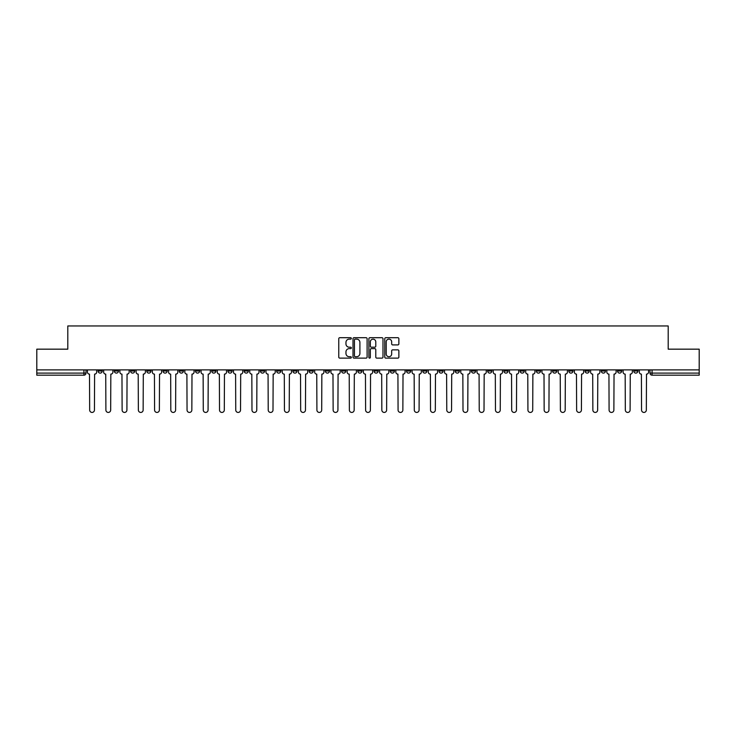 <?xml version="1.0" encoding="UTF-8"?>
<svg xmlns="http://www.w3.org/2000/svg" width="736" height="736" viewBox="0 0 736 736"><rect width="100%" height="100%" fill="white"/><g stroke="black" fill="none" stroke-linecap="round" stroke-linejoin="round"><path stroke-width="1.1" d="M351.348 338.422A0.718 0.718 0 0 0 350.64 337.704L339.784 337.704A1.021 1.021 0 0 0 338.762 338.726L338.762 357.107A1.021 1.021 0 0 0 339.784 358.128L350.64 358.128A0.718 0.718 0 0 0 351.348 357.42A0.718 0.718 0 0 0 350.64 356.702L349.232 356.702A3.266 3.266 0 0 1 345.966 353.436L345.966 351.9A3.266 3.266 0 0 1 349.232 348.634L350.64 348.634A0.718 0.718 0 0 0 351.348 347.916A0.718 0.718 0 0 0 350.64 347.199L349.232 347.199A3.266 3.266 0 0 1 345.966 343.933L345.966 342.406A3.266 3.266 0 0 1 349.232 339.13L350.64 339.13A0.718 0.718 0 0 0 351.348 338.422M633.751 369.877L633.751 371.018L637.91 371.018A2.079 2.079 0 0 1 635.83 373.097A2.079 2.079 0 0 1 633.751 371.018L633.751 369.877M536.36 369.877L536.36 371.018L540.518 371.018A2.079 2.079 0 0 1 538.439 373.097A2.079 2.079 0 0 1 536.36 371.018L536.36 369.877M520.122 369.877L520.122 371.018L524.29 371.018A2.079 2.079 0 0 1 522.21 373.097A2.079 2.079 0 0 1 520.122 371.018L520.122 369.877M422.731 369.877L422.731 371.018L426.898 371.018A2.079 2.079 0 0 1 424.81 373.097A2.079 2.079 0 0 1 422.731 371.018L422.731 369.877M406.502 369.877L406.502 371.018L410.66 371.018A2.079 2.079 0 0 1 408.581 373.097A2.079 2.079 0 0 1 406.502 371.018L406.502 369.877M390.264 369.877L390.264 371.018L394.432 371.018A2.079 2.079 0 0 1 392.352 373.097A2.079 2.079 0 0 1 390.264 371.018L390.264 369.877M357.806 369.877L357.806 371.018L361.965 371.018A2.079 2.079 0 0 1 359.886 373.097A2.079 2.079 0 0 1 357.806 371.018L357.806 369.877M325.34 371.018L325.34 369.877L325.34 371.018A2.079 2.079 0 0 0 327.419 373.097A2.079 2.079 0 0 1 325.34 371.018L329.498 371.018A2.079 2.079 0 0 1 327.419 373.097A2.079 2.079 0 0 0 329.498 371.018L329.498 369.877L329.498 371.018M309.102 371.018L309.102 369.877L309.102 371.018A2.079 2.079 0 0 0 311.19 373.097A2.079 2.079 0 0 1 309.102 371.018L313.269 371.018A2.079 2.079 0 0 1 311.19 373.097M292.873 371.018L292.873 369.877L292.873 371.018A2.079 2.079 0 0 0 294.952 373.097A2.079 2.079 0 0 1 292.873 371.018L297.04 371.018A2.079 2.079 0 0 1 294.952 373.097A2.079 2.079 0 0 0 297.04 371.018L297.04 369.877L297.04 371.018M276.644 369.877L276.644 371.018L280.802 371.018A2.079 2.079 0 0 1 278.723 373.097A2.079 2.079 0 0 1 276.644 371.018L276.644 369.877M260.406 369.877L260.406 371.018L264.574 371.018A2.079 2.079 0 0 1 262.494 373.097A2.079 2.079 0 0 1 260.406 371.018L260.406 369.877M244.177 369.877L244.177 371.018L248.336 371.018A2.079 2.079 0 0 1 246.256 373.097A2.079 2.079 0 0 1 244.177 371.018L244.177 369.877M227.948 371.018L227.948 369.877L227.948 371.018A2.079 2.079 0 0 0 230.028 373.097A2.079 2.079 0 0 1 227.948 371.018L232.107 371.018A2.079 2.079 0 0 1 230.028 373.097M195.482 371.018L195.482 369.877L195.482 371.018A2.079 2.079 0 0 0 197.561 373.097A2.079 2.079 0 0 1 195.482 371.018L199.64 371.018A2.079 2.079 0 0 1 197.561 373.097A2.079 2.079 0 0 0 199.64 371.018L199.64 369.877L199.64 371.018M179.253 371.018L179.253 369.877L179.253 371.018A2.079 2.079 0 0 0 181.332 373.097A2.079 2.079 0 0 1 179.253 371.018L183.411 371.018A2.079 2.079 0 0 1 181.332 373.097A2.079 2.079 0 0 0 183.411 371.018L183.411 369.877L183.411 371.018M163.015 371.018L163.015 369.877L163.015 371.018A2.079 2.079 0 0 0 165.094 373.097A2.079 2.079 0 0 1 163.015 371.018L167.182 371.018A2.079 2.079 0 0 1 165.094 373.097A2.079 2.079 0 0 0 167.182 371.018L167.182 369.877L167.182 371.018M146.786 371.018L146.786 369.877L146.786 371.018A2.079 2.079 0 0 0 148.865 373.097A2.079 2.079 0 0 1 146.786 371.018L150.944 371.018A2.079 2.079 0 0 1 148.865 373.097M130.548 371.018L130.548 369.877L130.548 371.018A2.079 2.079 0 0 0 132.636 373.097A2.079 2.079 0 0 1 130.548 371.018L134.716 371.018A2.079 2.079 0 0 1 132.636 373.097A2.079 2.079 0 0 0 134.716 371.018L134.716 369.877L134.716 371.018M114.319 371.018L114.319 369.877L114.319 371.018A2.079 2.079 0 0 0 116.398 373.097A2.079 2.079 0 0 1 114.319 371.018L118.478 371.018A2.079 2.079 0 0 1 116.398 373.097A2.079 2.079 0 0 0 118.478 371.018L118.478 369.877L118.478 371.018M397.845 344.908A1.021 1.021 0 0 0 398.866 343.887L398.866 338.726A1.021 1.021 0 0 0 397.845 337.704L385.793 337.704A1.021 1.021 0 0 0 384.772 338.726L384.772 357.107A1.021 1.021 0 0 0 385.793 358.128L397.845 358.128A1.021 1.021 0 0 0 398.866 357.107L398.866 350.879A1.021 1.021 0 0 0 397.845 349.858L392.693 349.858A1.021 1.021 0 0 0 391.672 350.879L391.672 353.97A2.732 2.732 0 0 1 388.939 356.702A2.732 2.732 0 0 1 386.207 353.97L386.207 341.863A2.732 2.732 0 0 1 388.939 339.13A2.732 2.732 0 0 1 391.672 341.863L391.672 343.887A1.021 1.021 0 0 0 392.693 344.908L397.845 344.908M36.8 369.877L36.8 349.168L67.804 349.168L67.804 325.965L668.196 325.965L668.196 349.168L699.2 349.168L699.2 369.877L36.8 369.877L36.8 373.097L86.02 373.097L86.02 369.877L86.02 373.097A2.079 2.079 0 0 1 83.932 375.176L36.8 375.176L36.8 373.097M367.108 338.726A1.021 1.021 0 0 0 366.086 337.704L354.034 337.704A1.021 1.021 0 0 0 353.013 338.726L353.013 357.107A1.021 1.021 0 0 0 354.034 358.128L366.086 358.128A1.021 1.021 0 0 0 367.108 357.107L367.108 338.726M369.914 337.704L381.966 337.704A1.021 1.021 0 0 1 382.987 338.726L382.987 357.107A1.021 1.021 0 0 1 381.966 358.128L376.814 358.128A1.021 1.021 0 0 1 375.783 357.107L375.783 349.655A1.021 1.021 0 0 0 374.762 348.634L371.349 348.634A1.021 1.021 0 0 0 370.328 349.655L370.328 357.42A0.718 0.718 0 0 1 369.61 358.128A0.718 0.718 0 0 1 368.892 357.42L368.892 338.726A1.021 1.021 0 0 1 369.914 337.704M649.98 369.877L649.98 373.097L699.2 373.097L699.2 375.176L652.068 375.176A2.079 2.079 0 0 1 649.98 373.097A2.079 2.079 0 0 0 652.068 375.176L652.068 369.877M699.2 369.877L699.2 373.097M637.91 369.877L637.91 371.018A2.079 2.079 0 0 1 635.83 373.097M621.681 369.877L621.681 371.018A2.079 2.079 0 0 1 619.602 373.097A2.079 2.079 0 0 1 617.522 371.018L621.681 371.018M617.522 369.877L617.522 371.018M605.452 369.877L605.452 371.018A2.079 2.079 0 0 1 603.364 373.097A2.079 2.079 0 0 1 601.284 371.018L605.452 371.018M601.284 369.877L601.284 371.018M589.214 369.877L589.214 371.018A2.079 2.079 0 0 1 587.135 373.097A2.079 2.079 0 0 1 585.056 371.018A2.079 2.079 0 0 0 587.135 373.097M585.056 369.877L585.056 371.018L589.214 371.018M572.985 369.877L572.985 371.018A2.079 2.079 0 0 1 570.906 373.097A2.079 2.079 0 0 1 568.818 371.018L572.985 371.018M568.818 369.877L568.818 371.018M556.747 369.877L556.747 371.018A2.079 2.079 0 0 1 554.668 373.097A2.079 2.079 0 0 1 552.589 371.018L556.747 371.018M552.589 369.877L552.589 371.018M540.518 369.877L540.518 371.018M524.29 369.877L524.29 371.018L524.29 369.877M508.052 369.877L508.052 371.018A2.079 2.079 0 0 1 505.972 373.097A2.079 2.079 0 0 1 503.893 371.018L508.052 371.018M503.893 369.877L503.893 371.018M491.823 369.877L491.823 371.018A2.079 2.079 0 0 1 489.744 373.097A2.079 2.079 0 0 1 487.664 371.018L491.823 371.018M487.664 369.877L487.664 371.018M475.594 369.877L475.594 371.018A2.079 2.079 0 0 1 473.506 373.097A2.079 2.079 0 0 1 471.426 371.018L475.594 371.018M471.426 369.877L471.426 371.018M459.356 369.877L459.356 371.018A2.079 2.079 0 0 1 457.277 373.097A2.079 2.079 0 0 1 455.198 371.018L459.356 371.018M455.198 369.877L455.198 371.018M443.127 369.877L443.127 371.018A2.079 2.079 0 0 1 441.048 373.097A2.079 2.079 0 0 1 438.96 371.018L443.127 371.018M438.96 369.877L438.96 371.018M426.898 369.877L426.898 371.018A2.079 2.079 0 0 1 424.81 373.097M410.66 369.877L410.66 371.018M394.432 371.018L394.432 369.877L394.432 371.018A2.079 2.079 0 0 1 392.352 373.097M378.194 369.877L378.194 371.018A2.079 2.079 0 0 1 376.114 373.097A2.079 2.079 0 0 1 374.035 371.018A2.079 2.079 0 0 0 376.114 373.097A2.079 2.079 0 0 0 378.194 371.018L374.035 371.018L374.035 369.877M361.965 371.018L361.965 369.877L361.965 371.018A2.079 2.079 0 0 1 359.886 373.097M345.736 369.877L345.736 371.018A2.079 2.079 0 0 1 343.648 373.097A2.079 2.079 0 0 1 341.568 371.018A2.079 2.079 0 0 0 343.648 373.097M341.568 369.877L341.568 371.018L345.736 371.018M313.269 369.877L313.269 371.018L313.269 369.877M280.802 371.018L280.802 369.877L280.802 371.018A2.079 2.079 0 0 1 278.723 373.097M264.574 371.018L264.574 369.877L264.574 371.018A2.079 2.079 0 0 1 262.494 373.097M248.336 371.018L248.336 369.877L248.336 371.018A2.079 2.079 0 0 1 246.256 373.097M232.107 369.877L232.107 371.018L232.107 369.877M215.878 371.018L215.878 369.877L215.878 371.018A2.079 2.079 0 0 1 213.79 373.097A2.079 2.079 0 0 1 211.71 371.018L215.878 371.018A2.079 2.079 0 0 1 213.79 373.097M211.71 369.877L211.71 371.018M150.944 369.877L150.944 371.018L150.944 369.877M102.249 369.877L102.249 371.018A2.079 2.079 0 0 1 100.17 373.097A2.079 2.079 0 0 1 98.09 371.018A2.079 2.079 0 0 0 100.17 373.097A2.079 2.079 0 0 0 102.249 371.018L102.249 369.877M98.09 369.877L98.09 371.018L102.249 371.018M83.932 369.877L83.932 375.176A2.079 2.079 0 0 0 86.02 373.097M355.157 339.13A0.718 0.718 0 0 0 354.439 339.848L354.439 355.985A0.718 0.718 0 0 0 355.157 356.702L356.638 356.702A3.266 3.266 0 0 0 359.904 353.436L359.904 342.406A3.266 3.266 0 0 0 356.638 339.13L355.157 339.13M375.783 341.918A2.732 2.732 0 0 0 373.06 339.186A2.732 2.732 0 0 0 370.328 341.918L370.328 346.178A1.021 1.021 0 0 0 371.349 347.199L374.762 347.199A1.021 1.021 0 0 0 375.783 346.178L375.783 341.918M87.418 369.877L87.418 372.057A2.079 2.079 139.8 0 0 89.507 374.136L89.663 410.035A2.392 2.392 139.8 0 0 92.055 412.427A2.392 2.392 139.8 0 0 94.447 410.035L94.604 374.136A2.079 2.079 139.8 0 0 96.683 372.057L96.683 369.877M103.656 369.877L103.656 372.057A2.079 2.079 139.8 0 0 105.736 374.136L105.892 410.035A2.392 2.392 139.8 0 0 108.284 412.427A2.392 2.392 139.8 0 0 110.676 410.035L110.832 374.136A2.079 2.079 139.8 0 0 112.912 372.057L112.912 369.877M119.885 369.877L119.885 372.057A2.079 2.079 139.8 0 0 121.964 374.136L122.121 410.035A2.392 2.392 139.8 0 0 124.513 412.427A2.392 2.392 139.8 0 0 126.914 410.035L127.061 374.136A2.079 2.079 139.8 0 0 129.15 372.057L129.15 369.877M136.114 369.877L136.114 372.057A2.079 2.079 139.8 0 0 138.202 374.136L138.359 410.035A2.392 2.392 139.8 0 0 140.751 412.427A2.392 2.392 139.8 0 0 143.143 410.035L143.299 374.136A2.079 2.079 139.8 0 0 145.378 372.057L145.378 369.877M152.352 369.877L152.352 372.057A2.079 2.079 139.8 0 0 154.431 374.136L154.588 410.035A2.392 2.392 139.8 0 0 156.98 412.427A2.392 2.392 139.8 0 0 159.372 410.035L159.528 374.136A2.079 2.079 139.8 0 0 161.607 372.057L161.607 369.877M168.581 369.877L168.581 372.057A2.079 2.079 139.8 0 0 170.66 374.136L170.816 410.035A2.392 2.392 139.8 0 0 173.218 412.427A2.392 2.392 139.8 0 0 175.61 410.035L175.766 374.136A2.079 2.079 139.8 0 0 177.845 372.057L177.845 369.877M184.819 369.877L184.819 372.057A2.079 2.079 139.8 0 0 186.898 374.136L187.054 410.035A2.392 2.392 139.8 0 0 189.446 412.427A2.392 2.392 139.8 0 0 191.838 410.035L191.995 374.136A2.079 2.079 139.8 0 0 194.074 372.057L194.074 369.877M201.048 369.877L201.048 372.057A2.079 2.079 139.8 0 0 203.127 374.136L203.283 410.035A2.392 2.392 139.8 0 0 205.675 412.427A2.392 2.392 139.8 0 0 208.067 410.035L208.224 374.136A2.079 2.079 139.8 0 0 210.312 372.057L210.312 369.877M217.276 369.877L217.276 372.057A2.079 2.079 139.8 0 0 219.365 374.136L219.521 410.035A2.392 2.392 139.8 0 0 221.913 412.427A2.392 2.392 139.8 0 0 224.305 410.035L224.462 374.136A2.079 2.079 139.8 0 0 226.541 372.057L226.541 369.877M233.514 369.877L233.514 372.057A2.079 2.079 139.8 0 0 235.594 374.136L235.75 410.035A2.392 2.392 139.8 0 0 238.142 412.427A2.392 2.392 139.8 0 0 240.534 410.035L240.69 374.136A2.079 2.079 139.8 0 0 242.77 372.057L242.77 369.877M249.743 369.877L249.743 372.057A2.079 2.079 139.8 0 0 251.822 374.136L251.979 410.035A2.392 2.392 139.8 0 0 254.371 412.427A2.392 2.392 139.8 0 0 256.772 410.035L256.919 374.136A2.079 2.079 139.8 0 0 259.008 372.057L259.008 369.877M265.972 369.877L265.972 372.057A2.079 2.079 139.8 0 0 268.06 374.136L268.217 410.035A2.392 2.392 139.8 0 0 270.609 412.427A2.392 2.392 139.8 0 0 273.001 410.035L273.157 374.136A2.079 2.079 139.8 0 0 275.236 372.057L275.236 369.877M282.21 369.877L282.21 372.057A2.079 2.079 139.8 0 0 284.289 374.136L284.446 410.035A2.392 2.392 139.8 0 0 286.838 412.427A2.392 2.392 139.8 0 0 289.23 410.035L289.386 374.136A2.079 2.079 139.8 0 0 291.465 372.057L291.465 369.877M298.439 369.877L298.439 372.057A2.079 2.079 139.8 0 0 300.518 374.136L300.674 410.035A2.392 2.392 139.8 0 0 303.076 412.427A2.392 2.392 139.8 0 0 305.468 410.035L305.624 374.136A2.079 2.079 139.8 0 0 307.703 372.057L307.703 369.877M314.677 369.877L314.677 372.057A2.079 2.079 139.8 0 0 316.756 374.136L316.912 410.035A2.392 2.392 139.8 0 0 319.304 412.427A2.392 2.392 139.8 0 0 321.696 410.035L321.853 374.136A2.079 2.079 139.8 0 0 323.932 372.057L323.932 369.877M330.906 369.877L330.906 372.057A2.079 2.079 139.8 0 0 332.985 374.136L333.141 410.035A2.392 2.392 139.8 0 0 335.533 412.427A2.392 2.392 139.8 0 0 337.925 410.035L338.082 374.136A2.079 2.079 139.8 0 0 340.17 372.057L340.17 369.877M347.134 369.877L347.134 372.057A2.079 2.079 139.8 0 0 349.223 374.136L349.37 410.035A2.392 2.392 139.8 0 0 351.771 412.427A2.392 2.392 139.8 0 0 354.163 410.035L354.32 374.136A2.079 2.079 139.8 0 0 356.399 372.057L356.399 369.877M363.372 369.877L363.372 372.057A2.079 2.079 139.8 0 0 365.452 374.136L365.608 410.035A2.392 2.392 139.8 0 0 368 412.427A2.392 2.392 139.8 0 0 370.392 410.035L370.548 374.136A2.079 2.079 139.8 0 0 372.628 372.057L372.628 369.877M379.601 369.877L379.601 372.057A2.079 2.079 139.8 0 0 381.68 374.136L381.837 410.035A2.392 2.392 139.8 0 0 384.229 412.427A2.392 2.392 139.8 0 0 386.63 410.035L386.777 374.136A2.079 2.079 139.8 0 0 388.866 372.057L388.866 369.877M395.83 369.877L395.83 372.057A2.079 2.079 139.8 0 0 397.918 374.136L398.075 410.035A2.392 2.392 139.8 0 0 400.467 412.427A2.392 2.392 139.8 0 0 402.859 410.035L403.015 374.136A2.079 2.079 139.8 0 0 405.094 372.057L405.094 369.877M412.068 369.877L412.068 372.057A2.079 2.079 139.8 0 0 414.147 374.136L414.304 410.035A2.392 2.392 139.8 0 0 416.696 412.427A2.392 2.392 139.8 0 0 419.088 410.035L419.244 374.136A2.079 2.079 139.8 0 0 421.323 372.057L421.323 369.877M428.297 369.877L428.297 372.057A2.079 2.079 139.8 0 0 430.376 374.136L430.532 410.035A2.392 2.392 139.8 0 0 432.924 412.427A2.392 2.392 139.8 0 0 435.326 410.035L435.482 374.136A2.079 2.079 139.8 0 0 437.561 372.057L437.561 369.877M444.535 369.877L444.535 372.057A2.079 2.079 139.8 0 0 446.614 374.136L446.77 410.035A2.392 2.392 139.8 0 0 449.162 412.427A2.392 2.392 139.8 0 0 451.554 410.035L451.711 374.136A2.079 2.079 139.8 0 0 453.79 372.057L453.79 369.877M460.764 369.877L460.764 372.057A2.079 2.079 139.8 0 0 462.843 374.136L462.999 410.035A2.392 2.392 139.8 0 0 465.391 412.427A2.392 2.392 139.8 0 0 467.783 410.035L467.94 374.136A2.079 2.079 139.8 0 0 470.028 372.057L470.028 369.877M476.992 369.877L476.992 372.057A2.079 2.079 139.8 0 0 479.081 374.136L479.228 410.035A2.392 2.392 139.8 0 0 481.629 412.427A2.392 2.392 139.8 0 0 484.021 410.035L484.178 374.136A2.079 2.079 139.8 0 0 486.257 372.057L486.257 369.877M493.23 369.877L493.23 372.057A2.079 2.079 139.8 0 0 495.31 374.136L495.466 410.035A2.392 2.392 139.8 0 0 497.858 412.427A2.392 2.392 139.8 0 0 500.25 410.035L500.406 374.136A2.079 2.079 139.8 0 0 502.486 372.057L502.486 369.877M509.459 369.877L509.459 372.057A2.079 2.079 139.8 0 0 511.538 374.136L511.695 410.035A2.392 2.392 139.8 0 0 514.087 412.427A2.392 2.392 139.8 0 0 516.479 410.035L516.635 374.136A2.079 2.079 139.8 0 0 518.724 372.057L518.724 369.877M525.688 369.877L525.688 372.057A2.079 2.079 139.8 0 0 527.776 374.136L527.933 410.035A2.392 2.392 139.8 0 0 530.325 412.427A2.392 2.392 139.8 0 0 532.717 410.035L532.873 374.136A2.079 2.079 139.8 0 0 534.952 372.057L534.952 369.877M541.926 369.877L541.926 372.057A2.079 2.079 139.8 0 0 544.005 374.136L544.162 410.035A2.392 2.392 139.8 0 0 546.554 412.427A2.392 2.392 139.8 0 0 548.946 410.035L549.102 374.136A2.079 2.079 139.8 0 0 551.181 372.057L551.181 369.877M558.155 369.877L558.155 372.057A2.079 2.079 139.8 0 0 560.234 374.136L560.39 410.035A2.392 2.392 139.8 0 0 562.782 412.427A2.392 2.392 139.8 0 0 565.184 410.035L565.34 374.136A2.079 2.079 139.8 0 0 567.419 372.057L567.419 369.877M574.393 369.877L574.393 372.057A2.079 2.079 139.8 0 0 576.472 374.136L576.628 410.035A2.392 2.392 139.8 0 0 579.02 412.427A2.392 2.392 139.8 0 0 581.412 410.035L581.569 374.136A2.079 2.079 139.8 0 0 583.648 372.057L583.648 369.877M590.622 369.877L590.622 372.057A2.079 2.079 139.8 0 0 592.701 374.136L592.857 410.035A2.392 2.392 139.8 0 0 595.249 412.427A2.392 2.392 139.8 0 0 597.641 410.035L597.798 374.136A2.079 2.079 139.8 0 0 599.886 372.057L599.886 369.877M606.85 369.877L606.85 372.057A2.079 2.079 139.8 0 0 608.939 374.136L609.086 410.035A2.392 2.392 139.8 0 0 611.487 412.427A2.392 2.392 139.8 0 0 613.879 410.035L614.036 374.136A2.079 2.079 139.8 0 0 616.115 372.057L616.115 369.877M623.088 369.877L623.088 372.057A2.079 2.079 139.8 0 0 625.168 374.136L625.324 410.035A2.392 2.392 139.8 0 0 627.716 412.427A2.392 2.392 139.8 0 0 630.108 410.035L630.264 374.136A2.079 2.079 139.8 0 0 632.344 372.057L632.344 369.877M639.317 369.877L639.317 372.057A2.079 2.079 139.8 0 0 641.396 374.136L641.553 410.035A2.392 2.392 139.8 0 0 643.945 412.427A2.392 2.392 139.8 0 0 646.337 410.035L646.493 374.136A2.079 2.079 139.8 0 0 648.582 372.057L648.582 369.877"/></g></svg>
